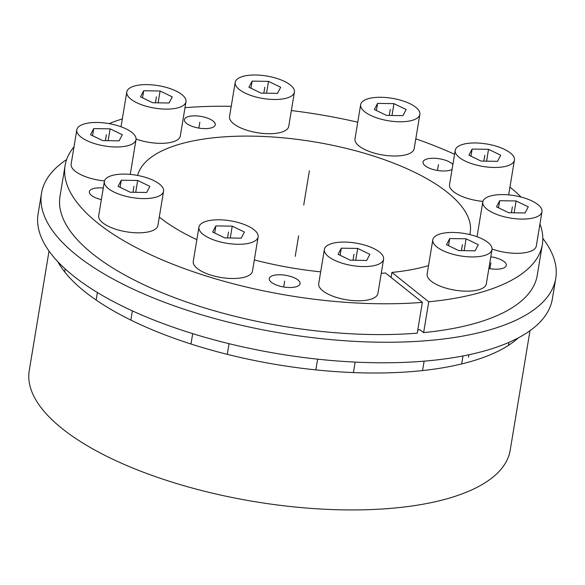 <?xml version="1.0" encoding="UTF-8"?>
<svg xmlns="http://www.w3.org/2000/svg" width="585" height="585" viewBox="0 0 585 585"><rect width="100%" height="100%" fill="white"/><g stroke="black" fill="none" stroke-linecap="round" stroke-linejoin="round"><path stroke-width="0.88" d="M188.246 116.634A15.627 5.93 -170.6 0 1 205.744 117.526A15.627 5.93 -170.6 0 1 215.251 124.788A15.627 5.93 -170.6 0 1 211.434 127.837A15.627 5.93 -170.6 0 1 193.935 126.945A15.627 5.93 -170.6 0 1 184.421 119.684A15.627 5.93 -170.6 0 1 188.246 116.634M539.948 224.004A241.876 91.765 9.4 0 1 542.353 244.515A241.876 91.765 9.4 0 1 428.732 301.794L391.891 272.434L391.065 277.429M73.988 146.864A241.876 91.765 9.4 0 0 65.103 165.504A241.876 91.765 9.4 0 0 177.292 265.956A241.876 91.765 9.4 0 0 422.355 302.357L385.515 273.005A168.751 64.021 -170.6 0 1 381.252 273.305M320.675 271.835A168.751 64.021 -170.6 0 1 254.329 259.901M196.86 239.66A168.751 64.021 -170.6 0 1 159.296 217.028M137.658 175.449A168.751 64.021 -170.6 0 1 316.836 142.294A168.751 64.021 -170.6 0 1 470.208 232.574A168.751 64.021 -170.6 0 1 469.792 234.585M428.534 265.597A168.751 64.021 -170.6 0 1 391.891 272.434M521.14 197.072A241.876 91.765 9.4 0 0 509.945 187.141M454.567 154.279A241.876 91.765 9.4 0 0 415.811 138.835M357.749 122.206A241.876 91.765 9.4 0 0 291.352 110.558M231.236 106.316A241.876 91.765 9.4 0 0 184.999 107.677M122.323 118.93A241.876 91.765 9.4 0 0 109.066 123.632M452.066 169.387A15.627 5.93 -170.6 0 1 450.055 170.22A15.627 5.93 -170.6 0 1 432.556 169.328A15.627 5.93 -170.6 0 1 423.05 162.074A15.627 5.93 -170.6 0 1 426.874 159.025A15.627 5.93 -170.6 0 1 452.878 164.502M490.808 256.815A15.627 5.93 -170.6 0 1 506.303 265.378A15.627 5.93 -170.6 0 1 502.478 268.427A15.627 5.93 -170.6 0 1 488.877 268.486M273.071 275.535A15.627 5.93 -170.6 0 1 290.562 276.427A15.627 5.93 -170.6 0 1 300.076 283.681A15.627 5.93 -170.6 0 1 296.251 286.73A15.627 5.93 -170.6 0 1 278.752 285.838A15.627 5.93 -170.6 0 1 269.246 278.577A15.627 5.93 -170.6 0 1 273.071 275.535M101.366 199.609A15.627 5.93 -170.6 0 1 89.366 191.69A15.627 5.93 -170.6 0 1 93.19 188.641A15.627 5.93 -170.6 0 1 103.274 188.063M428.732 301.794L423.635 332.594L419.825 329.757M422.355 302.357L417.251 333.165A241.876 91.765 -170.6 0 1 172.195 296.763A241.876 91.765 -170.6 0 1 59.999 196.311L65.103 165.504M542.353 244.515L537.249 275.323A241.876 91.765 -170.6 0 1 423.635 332.594M529.988 330.7L510.2 450.201A243.748 92.474 -170.6 0 1 254.621 501.63A243.748 92.474 -170.6 0 1 29.25 370.583L49.03 251.075M57.754 261.627A243.748 92.474 9.4 0 0 277.29 364.704A243.748 92.474 9.4 0 0 518.325 337.874M555.75 278.387A260.625 98.88 9.4 0 1 397.303 342.145A260.625 98.88 9.4 0 1 128.364 286.855A260.625 98.88 -170.6 0 1 41.506 193.255L38.105 213.788A260.625 98.88 -170.6 0 0 124.963 307.396A260.625 98.88 9.4 0 0 393.902 362.685A260.625 98.88 9.4 0 0 552.35 298.92L555.75 278.387A260.625 98.88 9.4 0 0 542.822 238.409M41.506 193.255A260.625 98.88 -170.6 0 1 66.624 159.573M417.785 329.947A234.746 89.059 9.4 0 0 420.045 329.735M126.784 91.969A30.003 11.378 9.4 0 0 145.043 105.907A30.003 11.378 9.4 0 0 178.637 107.618A30.003 11.378 -170.6 0 0 185.979 101.768A30.003 11.378 -170.6 0 0 167.72 87.83A30.003 11.378 -170.6 0 0 134.126 86.119A30.003 11.378 9.4 0 0 126.784 91.969L121.117 126.199A30.003 11.378 9.4 0 0 121.058 126.784M136.056 139.04A30.003 11.378 9.4 0 0 172.97 141.848A30.003 11.378 -170.6 0 0 180.312 135.998L185.979 101.768M143.698 90.741L140.488 96.861L152.67 102.748L169.065 102.997L172.268 96.876L160.085 90.989L143.698 90.741L142.521 97.841M160.085 90.989L158.125 102.828M229.539 116.576A30.003 11.378 9.4 0 0 247.791 130.513A30.003 11.378 9.4 0 0 281.392 132.225A30.003 11.378 -170.6 0 0 288.734 126.375L294.401 92.145A30.003 11.378 -170.6 0 1 287.059 97.995A30.003 11.378 9.4 0 1 253.459 96.284A30.003 11.378 9.4 0 1 235.207 82.346L229.539 116.576M294.401 92.145A30.003 11.378 -170.6 0 0 276.142 78.207A30.003 11.378 -170.6 0 0 242.541 76.496A30.003 11.378 9.4 0 0 235.207 82.346M252.113 81.118L248.91 87.238L261.093 93.125L277.487 93.373L280.69 87.253L268.508 81.366L252.113 81.118L250.936 88.218M268.508 81.366L266.548 93.205M354.993 138.857A30.003 11.378 9.4 0 0 373.245 152.795A30.003 11.378 9.4 0 0 406.846 154.513A30.003 11.378 -170.6 0 0 414.18 148.656L419.847 114.426A30.003 11.378 -170.6 0 1 412.513 120.283A30.003 11.378 9.4 0 1 378.912 118.565A30.003 11.378 9.4 0 1 360.66 104.627L354.993 138.857M419.847 114.426A30.003 11.378 -170.6 0 0 401.595 100.488A30.003 11.378 -170.6 0 0 367.994 98.777A30.003 11.378 9.4 0 0 360.66 104.627M377.566 103.399L374.363 109.527L386.546 115.406L402.941 115.654L406.144 109.534L393.961 103.647L377.566 103.399L376.389 110.507M393.961 103.647L392.001 115.494M455.225 150.308A30.003 11.378 9.4 0 0 473.484 164.246A30.003 11.378 9.4 0 0 507.078 165.964A30.003 11.378 -170.6 0 0 514.42 160.107A30.003 11.378 -170.6 0 0 496.16 146.17A30.003 11.378 -170.6 0 0 462.567 144.458A30.003 11.378 9.4 0 0 455.225 150.308L449.558 184.538A30.003 11.378 9.4 0 0 482.91 201.394M514.42 160.107L508.753 194.337A30.003 11.378 -170.6 0 1 508.621 194.885M472.132 149.08L468.929 155.208L481.111 161.087L497.506 161.336L500.709 155.215L488.526 149.329L472.132 149.08L470.962 156.188M488.526 149.329L486.566 161.175M482.786 201.942A30.003 11.378 9.4 0 0 501.038 215.88A30.003 11.378 9.4 0 0 534.639 217.591A30.003 11.378 -170.6 0 0 541.973 211.741A30.003 11.378 -170.6 0 0 523.721 197.803A30.003 11.378 -170.6 0 0 490.12 196.085A30.003 11.378 9.4 0 0 482.786 201.942L477.119 236.172A30.003 11.378 9.4 0 0 477.06 236.749M492.058 249.013A30.003 11.378 9.4 0 0 528.972 251.821A30.003 11.378 -170.6 0 0 536.313 245.971L541.973 211.741M499.692 200.714L496.49 206.834L508.672 212.721L525.067 212.969L528.27 206.841L516.087 200.962L499.692 200.714L498.515 207.814M516.087 200.962L514.127 212.801M427.145 274.021A30.003 11.378 9.4 0 0 445.397 287.966A30.003 11.378 9.4 0 0 478.998 289.677A30.003 11.378 -170.6 0 0 486.332 283.827L492 249.598A30.003 11.378 -170.6 0 1 484.665 255.448A30.003 11.378 9.4 0 1 451.064 253.729A30.003 11.378 9.4 0 1 432.805 239.791L427.145 274.021M492 249.598A30.003 11.378 -170.6 0 0 473.748 235.653A30.003 11.378 -170.6 0 0 440.147 233.941A30.003 11.378 9.4 0 0 432.805 239.791M449.719 238.563L446.516 244.691L458.698 250.577L475.093 250.826L478.296 244.698L466.113 238.812L449.719 238.563L448.541 245.671M466.113 238.812L464.154 250.658M318.723 283.652A30.003 11.378 9.4 0 0 336.982 297.589A30.003 11.378 9.4 0 0 370.576 299.301A30.003 11.378 -170.6 0 0 377.917 293.451L383.584 259.221A30.003 11.378 -170.6 0 1 376.243 265.071A30.003 11.378 9.4 0 1 342.649 263.36A30.003 11.378 9.4 0 1 324.39 249.415L318.723 283.652M383.584 259.221A30.003 11.378 -170.6 0 0 365.325 245.283A30.003 11.378 -170.6 0 0 331.732 243.565A30.003 11.378 9.4 0 0 324.39 249.415M341.296 248.186L338.093 254.314L350.276 260.201L366.671 260.449L369.874 254.321L357.691 248.435L341.296 248.186L340.126 255.294M357.691 248.435L355.731 260.281M193.269 261.363A30.003 11.378 9.4 0 0 211.529 275.301A30.003 11.378 9.4 0 0 245.122 277.012A30.003 11.378 -170.6 0 0 252.464 271.162L258.131 236.932A30.003 11.378 -170.6 0 1 250.789 242.782A30.003 11.378 9.4 0 1 217.196 241.071A30.003 11.378 9.4 0 1 198.937 227.134L193.269 261.363M258.131 236.932A30.003 11.378 -170.6 0 0 239.872 222.995A30.003 11.378 -170.6 0 0 206.278 221.284A30.003 11.378 9.4 0 0 198.937 227.134M215.843 225.905L212.64 232.026L224.823 237.912L241.217 238.161L244.42 232.04L232.238 226.154L215.843 225.905L214.673 233.005M232.238 226.154L230.278 237.993M98.704 215.682A30.003 11.378 9.4 0 0 116.963 229.62A30.003 11.378 9.4 0 0 150.557 231.331A30.003 11.378 -170.6 0 0 157.899 225.481L163.566 191.251A30.003 11.378 -170.6 0 1 156.224 197.101A30.003 11.378 9.4 0 1 122.623 195.39A30.003 11.378 9.4 0 1 104.371 181.452L98.704 215.682M163.566 191.251A30.003 11.378 -170.6 0 0 145.307 177.313A30.003 11.378 -170.6 0 0 111.713 175.602A30.003 11.378 9.4 0 0 104.371 181.452M121.278 180.224L118.075 186.344L130.258 192.231L146.652 192.48L149.855 186.359L137.672 180.472L121.278 180.224L120.1 187.324M137.672 180.472L135.713 192.311M76.811 129.826A30.003 11.378 9.4 0 0 95.07 143.764A30.003 11.378 9.4 0 0 128.663 145.475A30.003 11.378 -170.6 0 0 136.005 139.625A30.003 11.378 -170.6 0 0 117.746 125.687A30.003 11.378 -170.6 0 0 84.152 123.976A30.003 11.378 9.4 0 0 76.811 129.826L71.143 164.056A30.003 11.378 9.4 0 0 104.496 180.904M136.005 139.625L130.338 173.855A30.003 11.378 -170.6 0 1 130.206 174.403M93.717 128.598L90.514 134.718L102.697 140.605L119.091 140.853L122.294 134.726L110.112 128.846L93.717 128.598L92.547 135.698M110.112 128.846L108.152 140.685M303.725 205.013L309.392 170.783M284.661 281.129L283.688 286.979M490.888 262.826L489.916 268.676M438.465 164.626L437.5 170.469M199.836 122.236L198.871 128.086M295.228 256.354L298.628 235.821M156.378 96.869L155.398 102.792M264.8 87.245L263.82 93.169M390.253 109.527L389.274 115.45M484.819 155.208L483.839 161.131M512.38 206.841L511.4 212.757M462.406 244.691L461.426 250.614M353.983 254.321L353.004 260.237M228.53 232.033L227.55 237.956M133.965 186.352L132.985 192.275M106.404 134.726L105.424 140.649M468.885 354.759L468.475 357.245M508.943 342.386L508.445 345.384M424.118 361.157L422.56 370.568M462.991 355.951L461.667 363.943M317.626 359.168L315.849 369.888M355.146 362.1L353.413 372.586M192.706 333.647L190.988 344.017M229.057 343.688L227.287 354.349M97.388 292.5L96.137 300.046M132.356 310.869L130.835 320.068M65.184 268.917L64.686 271.915"/></g></svg>
